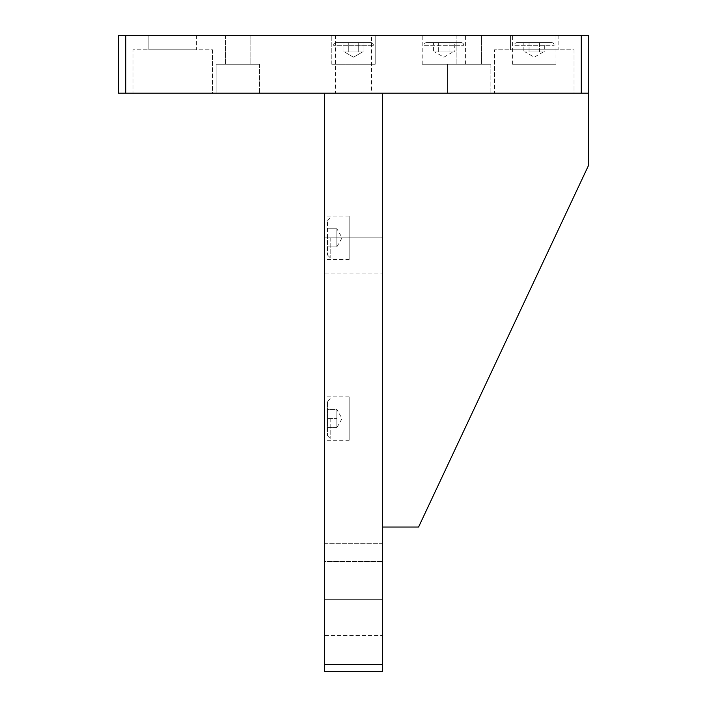 <?xml version="1.0" encoding="UTF-8"?>
<svg xmlns="http://www.w3.org/2000/svg" width="707" height="707" viewBox="0 0 707 707"><rect width="100%" height="100%" fill="white"/><g stroke="black" fill="none" stroke-linecap="round" stroke-linejoin="round"><path stroke-width="0.53" stroke-dasharray="3.54 2.65" d="M331.804 64.275L331.804 35.35L375.196 35.35L331.804 35.35L375.196 35.35L331.804 35.35L331.804 64.275L375.196 64.275L375.196 35.35L375.196 64.275L331.804 64.275M422.194 64.275L465.577 64.275L422.194 64.275L422.194 35.35L465.577 35.35L422.194 35.35M465.577 64.275L465.577 35.35M512.575 64.275L555.958 64.275L512.575 64.275L512.575 35.35L555.958 35.35L512.575 35.35M555.958 64.275L555.958 35.35M371.573 35.35L335.427 35.35L371.573 35.35L371.573 93.191L335.427 93.191L371.573 93.191M335.427 35.35L335.427 93.191M259.504 64.275L259.504 93.191L216.121 93.191L259.504 93.191L216.121 93.191L259.504 93.191L259.504 64.275L216.121 64.275L216.121 93.191L216.121 64.275L259.504 64.275M250.101 35.35L250.101 64.275L225.515 64.275L250.101 64.275L225.515 64.275L250.101 64.275L250.101 35.35L225.515 35.35L225.515 64.275L225.515 35.35L250.101 35.35M490.879 64.275L490.879 93.191L447.496 93.191L490.879 93.191L447.496 93.191L490.879 93.191L490.879 64.275L447.496 64.275L447.496 93.191L447.496 64.275L490.879 64.275M212.498 49.808L212.498 93.191L132.96 93.191L212.498 93.191L132.96 93.191L212.498 93.191L212.498 49.808L132.96 49.808L132.96 93.191L132.96 49.808L212.498 49.808M196.59 35.35L196.59 49.808L148.868 49.808L196.59 49.808L148.868 49.808L196.59 49.808L196.59 35.35L148.868 35.35L148.868 49.808L148.868 35.35L196.59 35.35M574.04 49.808L574.04 93.191L494.502 93.191L574.04 93.191L494.502 93.191L574.04 93.191L574.04 49.808L494.502 49.808L494.502 93.191L494.502 49.808L574.04 49.808M558.132 35.35L558.132 49.808L510.41 49.808L558.132 49.808L510.41 49.808L558.132 49.808L558.132 35.35L510.41 35.35L510.41 49.808L510.41 35.35L558.132 35.35M481.485 35.35L481.485 64.275L456.899 64.275L481.485 64.275L456.899 64.275L481.485 64.275L481.485 35.35L456.899 35.35L456.899 64.275L456.899 35.35L481.485 35.35M588.498 93.191L588.498 35.35L581.269 35.35L581.269 93.191L588.498 93.191L588.498 165.5L418.579 527.033L382.425 527.033L382.425 93.191L324.575 93.191L324.575 671.65L382.425 671.65L382.425 93.191L588.498 93.191L382.425 93.191L382.425 527.033M125.731 93.191L125.731 35.35L118.502 35.35L118.502 93.191L581.269 93.191M125.731 35.35L581.269 35.35M203.316 93.191L162.637 93.121L203.316 93.191M192.03 93.121L162.637 93.121L192.03 93.191M162.637 93.121L203.342 93.191L162.637 93.121M192.145 93.121L162.928 93.121L192.136 93.191M341.207 93.191L365.793 93.191L341.207 93.191M431.588 93.191L456.174 93.191L431.588 93.191M521.978 93.191L546.555 93.191L521.978 93.191M203.316 93.121L192.755 93.121L203.316 93.121M324.575 543.303L382.425 543.303L382.425 561.385L382.425 543.303L382.425 561.385L382.425 543.303L324.575 543.303L324.575 561.385L382.425 561.385L324.575 561.385L324.575 543.303M349.161 440.267L349.161 396.883L349.161 440.267L324.575 440.267L324.575 396.883L324.575 440.267M349.161 396.883L324.575 396.883M349.161 259.504L349.161 216.121L349.161 259.504L324.575 259.504L324.575 216.121L324.575 259.504M349.161 216.121L324.575 216.121M324.575 311.92L382.425 311.92L382.425 330.001L382.425 311.92L382.425 330.001L382.425 311.92L324.575 311.92L324.575 330.001L382.425 330.001L324.575 330.001L324.575 311.92M324.575 599.342L382.425 599.342L382.425 635.496L382.425 599.342L382.425 635.496L382.425 599.342L324.575 599.342L324.575 635.496L382.425 635.496L324.575 635.496L324.575 599.342M324.575 237.808L382.425 237.808L382.425 273.963L382.425 237.808L382.425 273.963L382.425 237.808L324.575 237.808L324.575 273.963L382.425 273.963L324.575 273.963L324.575 237.808M382.425 664.421L324.575 664.421M382.425 430.872L382.425 406.286L382.425 430.872M382.425 250.101L382.425 225.515L382.425 250.101M336.868 414.055L336.868 418.579L336.868 409.539L336.868 414.055L336.868 409.539L327.474 409.539L327.474 435.751L327.474 409.539L336.868 409.539L336.868 418.579L336.868 414.055M330.178 418.579L330.178 438.464L330.178 418.579M336.868 423.095L336.868 418.579L336.868 427.611L327.474 427.611L327.474 401.399L327.474 427.611L336.868 427.611L336.868 418.579L327.474 418.579L336.868 418.579L336.868 423.095M336.868 237.808L336.868 246.849L336.868 237.808L327.474 237.808L327.474 254.98L327.474 220.637L327.474 237.808L336.868 237.808L336.868 228.768L327.474 228.768L336.868 228.768L336.868 246.849L327.474 246.849L336.868 246.849L336.868 237.808M330.178 237.808L330.178 257.693L330.178 237.808M361.33 51.982L358.714 51.982L358.714 42.579L363.937 42.579L343.063 42.579L358.714 42.579L358.714 51.982L363.937 51.982L363.937 42.579L363.937 51.982L353.5 51.982L358.714 51.982L358.714 42.579L358.714 51.982L348.286 51.982L348.286 42.579L343.063 42.579L348.286 42.579L348.286 51.982L361.33 51.982M345.67 51.982L358.714 51.982L343.063 51.982L343.063 42.579L343.063 51.982L348.286 51.982L348.286 42.579L348.286 51.982L353.5 51.982L345.67 51.982M353.5 57.196L344.459 51.982L353.5 57.196L362.541 51.982L353.5 57.196M370.671 42.579L336.329 42.579A2.713 2.713 0 0 0 333.616 45.292L373.384 45.292L333.616 45.292A2.713 2.713 0 0 1 336.329 42.579L370.671 42.579A2.713 2.713 0 0 1 373.384 45.292A2.713 2.713 0 0 0 370.671 42.579L336.329 42.579L370.671 42.579M452.922 51.982L434.849 51.982L452.922 51.982L443.881 57.196L434.849 51.982M426.71 42.579L461.052 42.579L426.71 42.579A2.713 2.713 0 0 0 423.997 45.292L463.765 45.292L423.997 45.292M461.052 42.579A2.713 2.713 0 0 1 463.765 45.292M454.318 42.579L449.104 42.579L454.318 42.579L454.318 51.982L449.104 51.982L449.104 42.579L438.667 42.579L449.104 42.579L449.104 51.982L454.318 51.982M433.444 51.982L438.667 51.982L438.667 42.579L433.444 42.579L438.667 42.579L438.667 51.982L449.104 51.982L433.444 51.982L433.444 42.579M543.303 51.982L534.271 57.196L525.23 51.982L544.699 51.982L544.699 42.579L539.485 42.579L544.699 42.579M517.091 42.579L551.442 42.579L517.091 42.579A2.713 2.713 0 0 0 514.387 45.292L554.155 45.292L514.387 45.292M551.442 42.579A2.713 2.713 0 0 1 554.155 45.292M539.485 51.982L539.485 42.579L529.048 42.579L539.485 42.579L539.485 51.982L542.092 51.982L534.271 51.982L539.485 51.982M529.048 51.982L529.048 42.579L523.834 42.579L529.048 42.579L529.048 51.982L534.271 51.982L529.048 51.982M523.834 51.982L526.441 51.982L523.834 51.982L523.834 42.579M544.699 51.982L525.23 51.982M336.868 427.611L342.091 418.579L336.868 409.539M330.178 438.464L327.474 435.751M330.178 398.695L327.474 401.399M336.868 246.849L342.091 237.808L336.868 228.768M330.178 257.693L327.474 254.98M330.178 217.924L327.474 220.637"/><path stroke-width="1.06" d="M588.498 93.191L581.269 93.191L581.269 35.35L588.498 35.35L588.498 165.5L418.579 527.033L382.425 527.033M118.502 93.191L118.502 35.35L125.731 35.35L125.731 93.191L118.502 93.191M581.269 35.35L125.731 35.35M581.269 93.191L125.731 93.191M382.425 664.421L382.425 93.191L324.575 93.191L324.575 664.421L382.425 664.421L382.425 671.65L324.575 671.65L324.575 664.421"/></g></svg>
